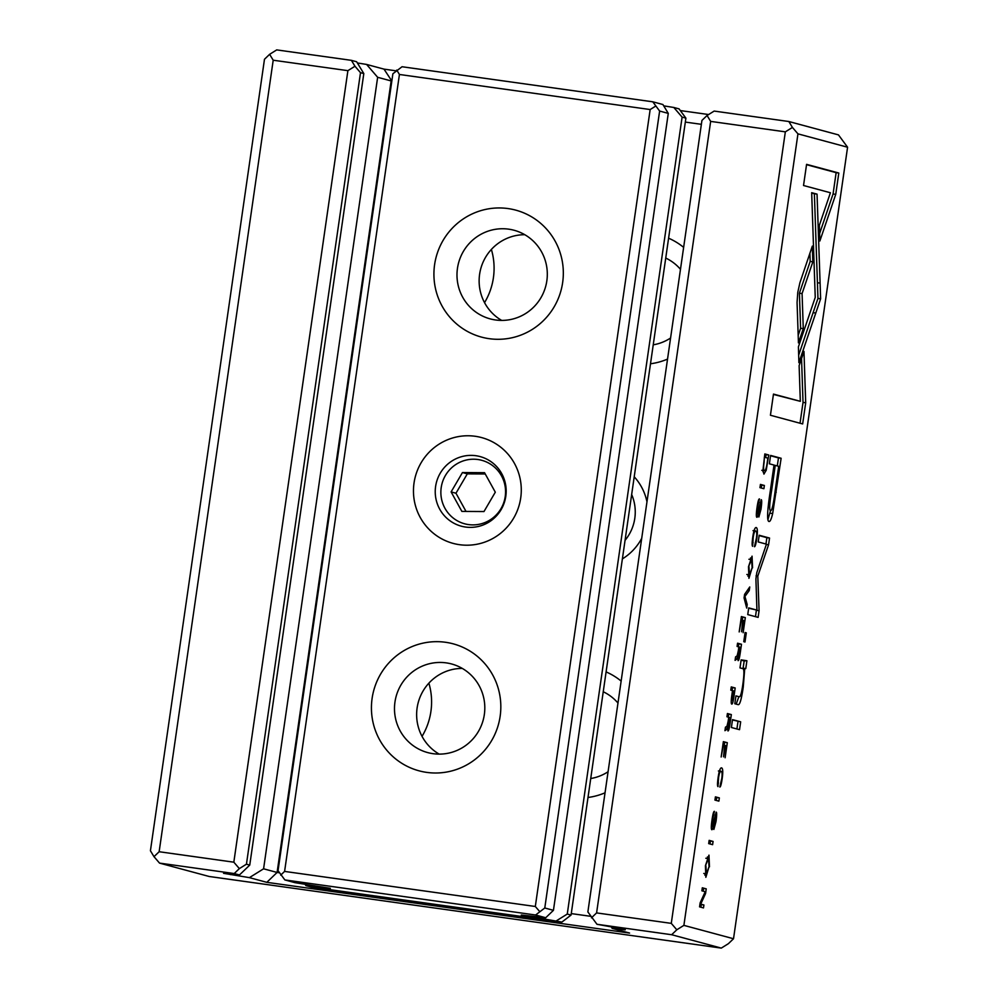 <?xml version="1.0" encoding="UTF-8"?>
<svg xmlns="http://www.w3.org/2000/svg" width="998" height="998" viewBox="0 0 998 998"><rect width="100%" height="100%" fill="white"/><g stroke="black" fill="none" stroke-linecap="round" stroke-linejoin="round"><path stroke-width="1.5" d="M489.806 463.721A32.872 32.31 -74.9 0 0 440.866 491.839A32.872 32.31 -74.9 0 0 488.97 520.594A32.872 32.31 -74.9 0 0 489.806 463.721M461.874 511.413L483.98 511.55L495.307 492.189L484.541 472.69L462.448 472.553L451.108 491.914L461.874 511.413M485.253 473.975L467.314 473.863L462.448 472.553M467.314 473.863L455.974 493.224L451.108 491.914M455.974 493.224L466.029 511.438M159.144 851.731L154.004 856.671L150.424 850.77L264.482 59.256L269.622 54.316L273.202 60.217L159.144 851.731L233.831 862.185L347.89 70.658L273.202 60.217M838.807 173.028L806.584 164.346L803.527 185.503L830.411 192.751L819.346 225.311L819.869 241.005L835.738 194.361L838.807 173.028L836.137 172.654L833.068 193.986L835.738 194.361M732.52 719.633L731.397 727.492L739.53 729.675L740.666 721.816L732.52 719.633M723.363 741.639L721.155 756.983L723.375 745.007L724.71 745.369L723.538 756.821L725.172 745.494L726.369 745.805L725.122 757.769L727.305 742.699L723.363 741.639M756.871 517.288C757.519 517.338 758.28 514.781 759.154 509.604L760.763 503.129L760.626 508.731L758.879 516.989L761.012 509.155C761.836 503.142 761.911 499.973 761.225 499.686L757.307 513.908L757.482 507.82L759.478 498.938C758.705 498.688 757.869 501.645 756.995 507.795C756.16 513.808 756.122 516.976 756.871 517.288L756.908 517.301M757.332 513.908L756.372 513.77L757.332 513.908M721.429 767.849L721.604 767.874C720.269 767.624 719.109 770.818 718.136 777.454C717.362 783.118 717.312 786.175 717.986 786.624L718.597 777.579C719.234 773.263 720.082 771.18 721.117 771.354C722.153 771.828 722.377 774.199 721.779 778.44L719.832 787.06C720.568 786.998 721.342 784.266 722.153 778.852C723.101 772.065 722.926 768.41 721.604 767.874L721.517 767.861M718.373 770.967L721.117 771.354M702.305 887.796L701.868 890.802L705.212 891.701L700.134 902.878L699.561 906.858L703.49 907.918L703.914 904.986L700.708 904.126L705.574 893.484L706.235 888.856L702.305 887.796M711.848 829.725C712.497 829.775 713.258 827.217 714.131 822.04L715.741 815.566L715.603 821.167L713.882 829.425L715.99 821.591C716.814 815.578 716.888 812.409 716.202 812.123L712.285 826.344L712.46 820.256L714.418 811.362C713.682 811.125 712.846 814.081 711.973 820.231C711.137 826.244 711.1 829.413 711.848 829.725L711.886 829.737M712.298 826.344L711.349 826.207L712.298 826.344M740.254 652.829L741.489 644.259L737.559 643.199L737.085 646.442L738.857 646.916L738.27 651.008L737.16 655.823L735.576 656.896L735.077 660.377L736.686 659.229L737.771 655.911L738.096 660.626C738.745 660.813 739.468 658.218 740.254 652.829L739.743 652.754M797.776 292.352L797.065 302.506L798.437 342.888L803.278 328.641L802.08 293.587L812.846 261.813L812.322 246.119L799.909 282.733L797.776 292.352M714.942 800.084L718.872 801.145L719.346 797.913L715.416 796.853L714.942 800.084M756.06 527.53L756.235 527.555C754.9 527.293 753.74 530.487 752.766 537.124C751.993 542.787 751.943 545.844 752.617 546.293L753.228 537.248C753.864 532.932 754.713 530.861 755.76 531.023C756.796 531.51 757.008 533.868 756.409 538.109L754.463 546.729C755.212 546.667 755.985 543.935 756.783 538.521C757.731 531.734 757.557 528.079 756.235 527.555L756.147 527.53M753.003 530.637L755.76 531.023M727.929 730.923C728.602 731.122 729.338 728.528 730.112 723.151L731.347 714.58L727.417 713.52L726.956 716.751L728.727 717.238L728.141 721.317L727.031 726.132L725.446 727.218L724.947 730.686L726.556 729.538L727.642 726.22L727.966 730.935M763.907 474.087L766.202 470.32L768.759 455.001L764.83 453.94L762.896 470.694L763.981 474.1M733.518 938.744L847.576 147.23L797.951 133.857L683.892 925.371L733.518 938.744L728.378 943.684L721.292 948.1L671.654 934.727L596.979 924.285L625.247 929.4M709.478 866.8L708.967 855.136L705.424 865.703L705.848 877.317L709.042 866.738M805.698 402.793L803.964 351.408L799.124 365.642L800.321 401.321L773.475 394.085L770.431 415.255L802.654 423.938L805.698 402.793L803.028 402.419L800.034 423.227M731.746 704.089C732.47 704.289 733.206 701.744 733.967 696.442L735.189 687.984L731.247 686.923L730.785 690.167L732.507 690.628L731.983 694.271C731.047 700.608 730.973 703.877 731.746 704.089L731.784 704.089M769.059 521.505C770.169 521.692 771.367 519.035 772.664 513.558L781.135 458.269L770.593 455.425L769.383 463.808L774.024 465.056L770.294 491.004C767.2 511.126 766.788 521.293 769.059 521.505L769.134 521.517M755.91 578.865L756.921 610.102L748.712 607.894L747.751 614.581L758.118 617.375L759.079 610.689L757.806 576.133L768.572 544.783L769.545 538.047L759.179 535.252L758.218 541.939L766.439 544.159L756.808 572.615L755.91 578.865M744.071 597.939L746.704 608.069L747.203 604.563L744.932 596.455L749.224 590.591L749.748 586.961L744.595 594.359L744.071 597.939M708.68 843.609L712.609 844.67L713.071 841.426L709.141 840.366L708.68 843.609M741.389 616.564L739.181 631.921L741.389 619.933L742.737 620.294L741.564 631.759L743.198 620.419L744.396 620.744L743.148 632.707L745.319 617.625L741.389 616.564M759.965 487.648L763.894 488.708L764.368 485.477L760.439 484.417L759.965 487.648M752.567 567.812L752.055 556.16L748.5 566.714L748.937 578.329L752.13 567.75M798.887 362.711L820.63 298.789L817.05 194.136L811.673 192.689L815.241 297.367L798.425 346.817L798.887 362.711M820.094 283.095L817.424 282.746L817.961 298.414L798.674 355.138M820.618 298.839L817.948 298.464L820.618 298.814M815.778 313.048L813.108 312.673M745.082 632.52L743.76 641.689L744.995 642.013L746.304 632.857L745.082 632.52M738.171 704.65C739.792 705.112 741.489 699.224 743.26 686.973L744.72 668.822L745.78 668.598L746.903 660.738L741.14 659.865L739.98 667.887L743.111 668.735C744.259 669.558 744.146 674.947 742.774 684.878C741.564 693.298 740.354 697.253 739.131 696.741L735.95 695.88L734.815 703.74L738.258 704.663M745.194 660.938L742.312 660.526L745.194 660.938M611.425 927.167L612.161 928.377L625.185 929.824M612.161 928.377L629.576 933.068L266.815 882.332L249.4 877.641L223.552 873.312L239.458 874.959L234.218 873.549L159.53 863.108L209.156 876.481L721.292 948.1M710.651 121.394L596.592 912.908L671.28 923.362L785.339 131.848L710.651 121.394L707.071 115.494L714.156 111.077L788.844 121.519L838.47 134.892L847.576 147.23M269.622 54.316L276.708 49.9L351.396 60.342L356.648 61.764L363.808 73.565L360.503 72.679L246.444 864.193L249.749 865.091L363.808 73.565M364.694 269.385A65.743 64.62 105.1 0 1 365.38 259.842L391.154 80.938L377.643 77.295L366.59 64.433L357.371 62.961M366.59 64.433L383.993 69.124L395.957 70.808M680.549 110.603L708.617 114.533M596.979 924.285L587.872 911.947L701.931 120.434L707.071 115.494M239.458 874.959L249.749 865.091M234.218 873.549L239.358 868.609L246.444 864.193M360.503 72.679L354.976 66.255L351.396 60.342M634.217 476.795A53.418 52.507 105.1 0 1 646.966 501.807M641.702 538.359A53.418 52.507 105.1 0 1 622.378 558.892M667.537 359.093A65.743 64.62 105.1 0 1 650.496 363.771M668.598 238.198A65.743 64.62 105.1 0 1 683.63 247.367M605.038 792.799A65.743 64.62 105.1 0 1 587.997 797.477M606.098 671.904A65.743 64.62 105.1 0 1 621.143 681.073M302.194 703.091A65.743 64.62 105.1 0 1 302.881 693.548A65.743 64.62 105.1 0 1 304.914 684.204M428.878 683.143A65.743 64.62 105.1 0 1 422.042 736.362M249.4 877.641L263.584 868.809L277.095 872.452L365.38 259.842A65.743 64.62 105.1 0 1 367.414 250.486M491.378 249.438A65.743 64.62 105.1 0 1 484.541 302.644M701.369 124.326L685.327 122.08M391.84 81.038L383.993 69.124M266.815 882.332L277.095 872.452L279.303 872.763M571.268 913.594L590.504 916.289M263.584 868.809L377.643 77.295M233.831 862.185L239.358 868.609M354.976 66.255L347.89 70.658M797.951 133.857L792.424 127.432L785.339 131.848M671.28 923.362L676.806 929.787L683.892 925.371M591.452 917.848L596.592 912.908M590.729 778.527A45.896 45.11 -74.9 0 0 608.069 771.741M617.974 703.029A45.896 45.11 -74.9 0 0 603.241 691.751M653.228 344.821A45.896 45.11 -74.9 0 0 670.569 338.035M680.474 269.31A45.896 45.11 -74.9 0 0 665.728 258.045M154.004 856.671L159.53 863.108M671.654 934.727L676.806 929.787M792.424 127.432L788.844 121.519M705.361 873.674L704.85 875.159M707.382 856.983L707.47 858.48M705.885 865.79L706.447 873.824L709.054 866.651L708.493 858.629L705.424 865.728M801.544 358.507L803.028 402.419M773.425 394.422L800.321 401.321M764.78 454.265L766.09 454.626L765.666 457.533M763.358 470.532L762.959 471.705M766.09 454.626L768.759 455.001M764.356 457.234L764.081 462.498C763.333 467.688 763.445 470.42 764.406 470.682L761.798 470.32M762.896 470.47L764.406 470.682C765.454 470.856 766.389 468.212 767.2 462.735L767.861 458.119L764.83 457.309M731.21 687.26L732.52 687.61L732.095 690.516M732.52 687.61L735.189 687.984M732.32 695.444L732.258 700.646L731.272 700.509L732.233 700.633L734.266 691.103L732.994 690.753L731.833 695.381M727.367 713.844L728.69 714.206L728.266 717.113M728.69 714.206L731.347 714.58M728.715 717.3L728.403 727.442L727.542 727.33M727.542 727.317L728.378 727.442L729.7 722.44L730.386 717.687L729.214 717.362M752.193 542.563L753.141 542.687M754.588 529.177L754.713 530.874M715.366 797.177L716.676 797.539L716.252 800.446M716.676 797.539L719.346 797.913M809.902 253.243L810.176 261.439L799.41 293.212L800.608 328.267L798.188 335.415M800.608 328.267L803.278 328.641M799.41 293.212L802.08 293.587M810.176 261.439L812.846 261.813M774.011 465.205L775.246 465.38L771.654 490.28C769.508 503.641 769.121 510.44 770.518 510.664L767.899 519.733M770.543 455.762L778.465 457.895L777.305 465.941M778.465 457.895L781.135 458.269M770.518 510.664C771.853 511.226 773.388 504.739 775.109 491.203L778.702 466.316L775.246 465.38M748.675 608.231L756.921 610.102M756.397 610.028L755.498 616.677M756.409 610.327L759.079 610.689M756.035 575.883L757.806 576.133M766.327 544.471L768.572 544.783M759.141 535.589L766.876 537.673L765.965 544.035M766.876 537.673L769.545 538.047M745.743 604.351L747.203 604.563M744.308 596.367L744.932 596.455M747.39 590.342L749.224 590.591M709.091 840.703L710.401 841.052L709.99 843.959M710.401 841.052L713.071 841.426M741.339 616.901L745.319 617.625M742.649 617.251L742.238 620.17M760.389 484.741L761.699 485.103L761.274 488.01M761.699 485.103L764.368 485.477M737.51 643.535L738.819 643.885L738.395 646.791M738.819 643.885L741.489 644.259M738.657 651.806L738.532 657.133L740.516 647.365L739.343 647.053L738.171 651.731M712.934 814.705L714.019 814.855M702.255 888.133L706.235 888.856M699.935 904.263L701.245 904.612L700.87 907.207M701.245 904.612L703.914 904.986M699.972 904.013L700.708 904.126M704.476 893.322L705.574 893.484M703.565 888.482L703.191 891.152M717.562 782.881L718.51 783.018M719.957 769.508L720.082 771.205M757.956 502.268L759.041 502.418M723.325 741.963L727.305 742.699M724.635 742.325L724.211 745.232M732.482 719.957L740.666 721.816M737.996 721.454L736.911 728.977M806.534 164.682L836.137 172.654M833.068 193.986L819.62 233.532M748.45 574.686L747.939 576.17M750.471 557.994L750.558 559.491M748.962 566.814L749.523 574.836L752.143 567.662L751.581 559.641L748.5 566.739M817.961 298.414L820.63 298.789M811.686 193.038L814.38 193.762L817.424 282.746M814.38 193.762L817.05 194.136M745.057 632.682L746.304 632.857M741.09 660.189L742.312 660.526M738.857 696.704L736.175 704.101M744.184 660.801L743.111 668.223L742.063 668.448L744.72 668.822M743.111 668.223L745.78 668.598M553.441 910.326L545.719 917.736L535.602 915.004L284.879 879.937L278.043 870.693L392.888 73.752L402.057 66.741L652.792 101.808L662.909 104.528L668.273 113.385L659.628 111.052L544.783 907.993L553.441 910.326L668.273 113.385M284.879 879.937L294.984 882.669L330.35 888.32L305.899 885.6L311.151 887.022L561.886 922.09L521.268 915.016L545.719 917.736M535.602 915.004L544.783 907.993M659.628 111.052L652.792 101.808M556.635 920.667L567.263 914.056L682.108 117.115L673.812 107.472L663.707 105.85M567.263 914.056L571.056 915.066L685.9 118.138L682.108 117.115M673.812 107.472L679.064 108.882L685.9 118.138M459.567 544.696A54.79 53.855 105.1 0 1 425.086 456.909A54.79 53.855 105.1 0 1 517.475 469.833A54.79 53.855 105.1 0 1 459.567 544.696M426.745 772.39A65.743 64.62 105.1 0 1 385.378 667.051A65.743 64.62 105.1 0 1 496.256 682.557A65.743 64.62 105.1 0 1 426.745 772.39M489.245 338.684A65.743 64.62 105.1 0 1 447.865 233.345A65.743 64.62 105.1 0 1 558.755 248.851A65.743 64.62 105.1 0 1 489.245 338.684M535.315 906.483L650.16 109.543L399.425 74.476L284.592 871.416L535.315 906.483L539.469 911.299M655.474 106.237L650.16 109.543M280.725 875.121L284.592 871.416M399.425 74.476L396.742 70.047M571.056 915.066L561.886 922.09M508.693 229.166A45.896 45.11 -74.9 0 0 457.945 265.568A45.896 45.11 -74.9 0 0 490.205 318.886A45.896 45.11 -74.9 0 0 495.607 319.984A45.896 45.11 -74.9 0 0 546.355 283.582A45.896 45.11 -74.9 0 0 514.095 230.264A45.896 45.11 -74.9 0 0 508.693 229.166M524.773 234.705A45.896 45.11 -74.9 0 0 480.737 268.799A45.896 45.11 -74.9 0 0 501.67 320.408M446.193 662.872A45.896 45.11 -74.9 0 0 395.445 699.274A45.896 45.11 -74.9 0 0 427.705 752.592A45.896 45.11 -74.9 0 0 433.107 753.69A45.896 45.11 -74.9 0 0 483.855 717.288A45.896 45.11 -74.9 0 0 451.595 663.969A45.896 45.11 -74.9 0 0 446.193 662.872M462.274 668.41A45.896 45.11 -74.9 0 0 418.237 702.517A45.896 45.11 -74.9 0 0 439.17 754.114M475.846 455.712A36.04 35.429 -74.9 0 0 435.989 484.292A36.04 35.429 -74.9 0 0 465.567 527.044A36.04 35.429 -74.9 0 0 505.425 498.451A36.04 35.429 -74.9 0 0 475.846 455.712M305.101 884.278L305.899 885.6M631.659 494.497A43.825 43.076 105.1 0 1 625.06 540.317M230.663 873.986L230.575 874.635M765.241 470.183L766.202 470.32M725.134 729.338L726.556 729.538M754.039 530.786L755.598 530.998M769.994 513.184L772.664 513.558M774.984 492.114L776.232 492.288M770.419 490.105L771.654 490.28M735.277 659.029L736.686 659.229M737.684 657.008L738.508 657.121L737.684 657.008M719.396 771.117L720.968 771.329M742.475 686.861L743.26 686.973M706.447 873.824L703.777 873.45M708.493 858.629L705.823 858.255M749.523 574.836L746.853 574.474M751.581 559.641L748.912 559.267"/></g></svg>
